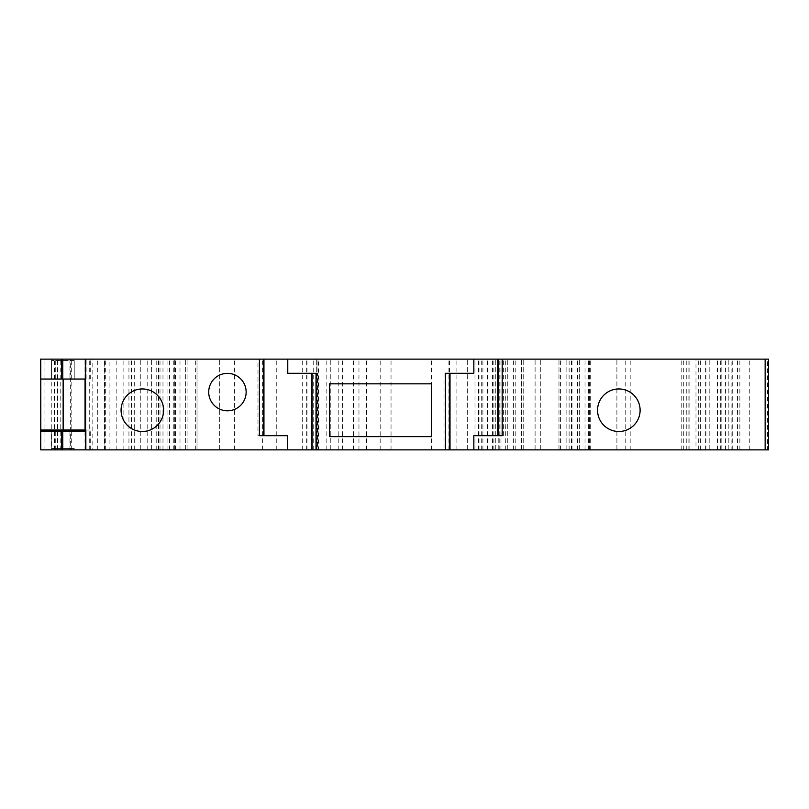 <?xml version="1.0" encoding="UTF-8"?>
<svg xmlns="http://www.w3.org/2000/svg" width="809" height="809" viewBox="0 0 809 809"><rect width="100%" height="100%" fill="white"/><g stroke="black" fill="none" stroke-linecap="round" stroke-linejoin="round"><path stroke-width="0.61" stroke-dasharray="4.04 3.03" d="M317.462 449.875L312.112 449.875L317.462 449.875L317.462 373.303L312.112 373.303L316.026 373.303M263.329 359.125L257.97 359.125L263.329 359.125M259.406 435.697L263.329 435.697L257.97 435.697L257.97 359.125M227.43 410.8A18.718 18.718 0 0 1 208.712 392.082A18.718 18.718 0 0 1 227.43 373.364A18.718 18.718 0 0 1 246.148 392.082A18.718 18.718 0 0 1 227.43 410.8M618.834 431.5A21.277 21.277 0 0 1 597.558 410.234A21.277 21.277 0 0 1 618.834 388.957A21.277 21.277 0 0 1 640.111 410.234A21.277 21.277 0 0 1 618.834 431.5M142.344 431.5A21.277 21.277 0 0 1 121.077 410.234A21.277 21.277 0 0 1 142.344 388.957A21.277 21.277 0 0 1 163.62 410.234A21.277 21.277 0 0 1 142.344 431.5M731.114 449.875L749.265 449.875L731.114 449.875L731.114 359.125L749.265 359.125L731.114 359.125M749.265 449.875L749.265 359.125M51.554 449.875L74.236 449.875L51.554 449.875L51.554 431.217L74.236 431.217L51.554 431.217L51.554 448.459L74.236 448.459L51.554 448.459M74.236 449.875L74.236 448.459M51.554 379.037L74.236 379.037L51.554 379.037L51.554 359.125L74.236 359.125L51.554 359.125M74.236 379.037L74.236 359.125M311.485 373.303L287.771 373.303L287.771 359.125M450.006 373.303L473.831 373.303L473.831 359.125M498.273 359.125L503.623 359.125L498.273 359.125M767.549 359.125L768.55 359.125L768.55 449.875L767.549 449.875L767.549 359.125L40.652 359.125L721.143 359.125L40.774 359.125L85.016 359.125L85.056 431.217L40.814 431.217L40.814 379.037L55.265 379.037L55.265 359.125M431.642 383.82L431.642 436.648L329.536 436.648L329.536 383.82L431.642 383.82M71.303 449.875L71.303 430.024L40.45 430.024L40.45 449.875L767.549 449.875M85.016 449.875L84.975 359.125L85.016 379.037L69.938 379.037L69.938 359.125M55.265 449.875L55.265 431.217M40.774 449.875L40.774 359.125M55.265 379.037L69.938 379.037M69.938 449.875L69.938 431.217M449.379 449.875L444.03 449.875L449.379 449.875M728.838 449.875L728.838 359.125L728.838 449.875M498.273 435.697L502.187 435.697M497.646 435.697L473.831 435.697L473.831 449.875M263.946 435.697L287.559 435.697L287.559 449.875M257.97 435.697L263.329 435.697M449.379 373.303L445.466 373.303M312.112 373.303L317.462 373.303M51.554 430.024L74.236 430.024L51.554 430.024M74.236 378.976L51.554 378.976L74.236 378.976L74.236 360.541L51.554 360.541L74.236 360.541M51.554 378.976L51.554 360.541M318.817 359.125L366.902 359.125L318.817 359.125L318.817 449.875L316.946 449.875L316.946 359.125M448.934 449.875L448.934 359.125M92.823 359.125L197.012 359.125L92.823 359.125L92.823 449.875L70.646 449.875L70.646 359.125M109.923 359.125L140.281 359.125L109.923 359.125L109.923 449.875L104.25 449.875L104.25 359.125M495.3 449.875L495.3 359.125L495.3 449.875M302.687 449.875L302.687 359.125M302.819 449.875L302.819 359.125M86.148 430.024L90.689 430.024L85.056 430.024L86.148 430.024L86.148 449.875L90.689 449.875L86.148 449.875L86.148 430.024M71.303 430.024L74.236 430.024M51.796 449.875L51.796 359.125L40.45 359.125L40.45 378.976L90.689 378.976L40.774 378.976M86.148 378.976L86.148 359.125L86.148 378.976M71.303 378.976L71.303 359.125M104.25 449.875L109.923 449.875M197.012 449.875L185.665 449.875L197.012 449.875L197.012 359.125L197.012 449.875M521.471 449.875L507.294 449.875L521.471 449.875L521.471 359.125L507.294 359.125L521.471 359.125L521.471 449.875M566.856 449.875L566.856 359.125L566.856 449.875M695.983 449.875L535.093 449.875L695.983 449.875L695.983 359.125L709.806 359.125L535.093 359.125L695.983 359.125M70.646 449.875L92.823 449.875M316.946 449.875L318.817 449.875M51.796 359.125L84.975 359.125M721.143 449.875L721.143 359.125L721.143 449.875M717.452 449.875L717.452 359.125M705.64 449.875L705.64 359.125M698.784 449.875L698.784 359.125M705.893 449.875L705.893 359.125M698.693 449.875L698.693 359.125M688.065 449.875L688.065 359.125M681.198 449.875L681.198 359.125M689.096 449.875L689.096 359.125M54.709 449.875L54.709 359.125M57.672 449.875L57.672 359.125L57.672 449.875M40.652 449.875L40.652 359.125L40.652 449.875M97.323 449.875L97.323 359.125M185.665 449.875L185.665 359.125L185.665 449.875M219.704 449.875L219.704 359.125L219.704 449.875M262.601 449.875L262.601 359.125M276.253 449.875L276.253 359.125M316.683 449.875L316.683 359.125L316.683 449.875M313.72 449.875L313.72 359.125M306.965 449.875L306.965 359.125M353.432 449.875L353.432 359.125M380.179 449.875L380.179 359.125M431.369 449.875L431.369 359.125M467.663 449.875L467.663 359.125L467.663 449.875M507.294 449.875L507.294 359.125L507.294 449.875M499.78 449.875L499.78 359.125M523.736 449.875L523.736 359.125L523.736 449.875M579.335 449.875L579.335 359.125L579.335 449.875M577.575 449.875L577.575 359.125M558.979 449.875L558.979 359.125L558.979 449.875M709.806 449.875L709.806 359.125L709.806 449.875M535.093 449.875L535.093 359.125L535.093 449.875M590.712 449.875L590.712 359.125M140.281 449.875L140.281 359.125L140.281 449.875M167.918 449.875L167.918 359.125M187.931 449.875L187.931 359.125L187.931 449.875M174.319 449.875L174.319 359.125L174.319 449.875M151.627 449.875L151.627 359.125L151.627 449.875M478.999 449.875L478.999 359.125M498.213 449.875L498.213 359.125L498.213 449.875M509.003 449.875L509.003 359.125L509.003 449.875M342.611 449.875L342.611 359.125M318.22 449.875L318.22 359.125M330.264 449.875L330.264 359.125L330.264 449.875M317.017 449.875L317.017 359.125M725.44 449.875L725.44 359.125M739.861 449.875L739.861 359.125M737.454 449.875L737.454 359.125M732.246 449.875L732.246 359.125M456.883 449.875L456.883 359.125M500.973 449.875L500.973 359.125M683.302 449.875L683.302 359.125M700.412 449.875L700.412 359.125M720.688 449.875L720.688 359.125M686.244 449.875L686.244 359.125M89.111 449.875L89.111 359.125M60.2 449.875L60.2 359.125M54.274 449.875L54.274 359.125M44.06 449.875L44.06 359.125M57.53 449.875L57.53 359.125M169.496 449.875L169.496 359.125M173.783 449.875L173.783 359.125M195.333 449.875L195.333 359.125M234.448 449.875L234.448 359.125M306.672 449.875L306.672 359.125M391.04 449.875L391.04 359.125M515.798 449.875L515.798 359.125M513.412 449.875L513.412 359.125M540.756 449.875L540.756 359.125L540.766 449.875M569.121 449.875L569.121 359.125M571.397 449.875L571.397 359.125M571.983 449.875L571.983 359.125M560.647 449.875L560.647 359.125M560.576 449.875L560.576 359.125M588.487 449.875L588.487 359.125M589.498 449.875L589.498 359.125M616.893 449.875L616.893 359.125L616.903 449.875M630.191 449.875L630.191 359.125M585.018 449.875L585.018 359.125M590.691 449.875L590.691 359.125M625.761 449.875L625.761 359.125M128.944 449.875L128.944 359.125M104.503 449.875L104.503 359.125M131.412 449.875L131.412 359.125M134.688 449.875L134.688 359.125M123.858 449.875L123.858 359.125M71.152 449.875L71.152 359.125M105.332 449.875L105.332 359.125M116.162 449.875L116.162 359.125M179.992 449.875L179.992 359.125M175.452 449.875L175.452 359.125M162.973 449.875L162.973 359.125M158.908 449.875L158.908 359.125M158.544 449.875L158.544 359.125M156.208 449.875L156.208 359.125M147.764 449.875L147.764 359.125M474.994 449.875L474.994 359.125M482.892 449.875L482.892 359.125M449.48 449.875L449.48 359.125M478.392 449.875L478.392 359.125M481.274 449.875L481.274 359.125M492.539 449.875L492.539 359.125M505.716 449.875L505.716 359.125M493.884 449.875L493.884 359.125M487.483 449.875L487.483 359.125M366.619 449.875L366.619 359.125M358.963 449.875L358.963 359.125M338.213 449.875L338.213 359.125M326.826 449.875L326.826 359.125M503.623 435.697L503.623 359.125M444.03 373.303L444.03 449.875M90.689 378.976L90.689 359.125M90.689 449.875L90.689 430.024M89.263 449.875L89.263 359.125M160 449.875L160 359.125M366.902 449.875L366.902 359.125"/><path stroke-width="1.21" d="M287.67 449.875L85.582 449.875L85.582 359.125L259.406 359.125L259.406 435.697L287.67 435.697L287.67 449.875L311.485 449.875L311.485 373.303L312.112 373.303L312.112 449.875L316.026 449.875L316.026 373.303L287.771 373.303L287.771 359.125L768.55 359.125L768.55 449.875L473.831 449.875L473.831 435.697L502.187 435.697L502.187 359.125M263.946 359.125L263.946 435.697L263.329 435.697L263.329 359.125L287.771 359.125M227.43 373.364A18.718 18.718 0 0 0 208.712 392.082A18.718 18.718 0 0 0 227.43 410.8A18.718 18.718 0 0 0 246.148 392.082A18.718 18.718 0 0 0 227.43 373.364M618.834 388.957A21.277 21.277 0 0 0 597.558 410.234A21.277 21.277 0 0 0 618.834 431.5A21.277 21.277 0 0 0 640.111 410.234A21.277 21.277 0 0 0 618.834 388.957M142.344 388.957A21.277 21.277 0 0 0 121.077 410.234A21.277 21.277 0 0 0 142.344 431.5A21.277 21.277 0 0 0 163.62 410.234A21.277 21.277 0 0 0 142.344 388.957M316.026 449.875L445.466 449.875L445.466 373.303L473.831 373.303L473.831 359.125M431.642 436.648L431.642 383.82L329.536 383.82L329.536 436.648L431.642 436.648M85.582 359.125L40.45 359.125L40.774 378.976M259.406 359.125L263.329 359.125M85.582 449.875L40.774 449.875L40.774 359.125M62.768 431.217L85.056 431.217L85.056 379.037L40.814 379.037L40.814 431.217L62.768 431.217L62.768 449.875M445.466 449.875L473.831 449.875M311.485 449.875L312.112 449.875M497.646 359.125L497.646 435.697L498.273 435.697L498.273 359.125M449.379 449.875L449.379 373.303L450.006 373.303L450.006 449.875M74.236 431.217L74.236 430.024L85.056 430.024L40.814 430.024M51.554 431.217L51.554 430.024M40.774 430.024L40.774 449.875M765.142 449.875L765.142 359.125M62.768 379.037L62.768 359.125M61.444 379.037L61.444 359.125M61.444 449.875L61.444 431.217M63.142 430.024L63.142 379.037"/></g></svg>
